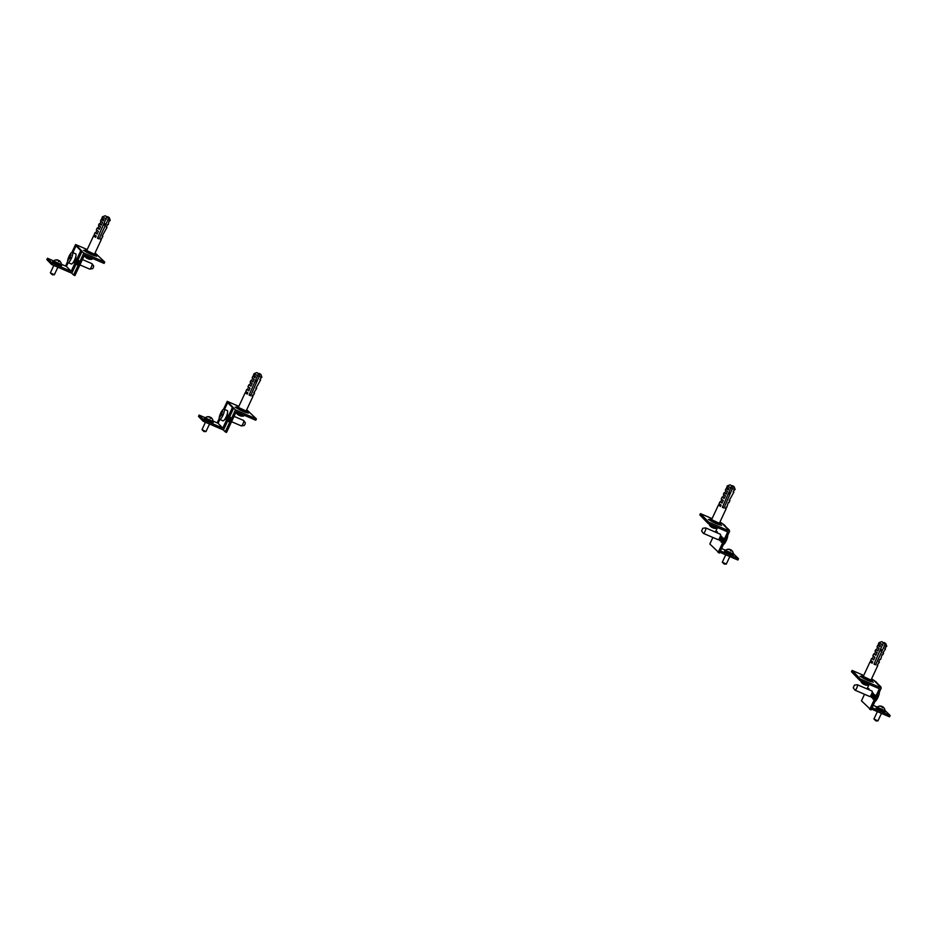 <?xml version="1.0" encoding="UTF-8"?>
<svg xmlns="http://www.w3.org/2000/svg" width="937" height="937" viewBox="0 0 937 937"><rect width="100%" height="100%" fill="white"/><g stroke="black" fill="none" stroke-linecap="round" stroke-linejoin="round"><path stroke-width="1.41" d="M884.95 710.562L882.01 710.035L877.348 707.013M876.622 706.966L876.177 707.903L881.576 710.972L885.02 712.026L885.453 711.089M872.078 707.716L890.15 715.505L884.938 710.41M876.845 706.92L873.179 705.338M880.569 687.243L876.095 681.831L871.586 678.821M875.006 701.426A5.563 1.487 -66.7 0 0 877.899 697.479A5.563 1.487 -66.7 0 0 879.363 692.08M880.815 686.704L874.783 681.258L881.272 687.981L860.365 678.974L852.096 670.423L863.715 675.436M871.89 694.844A2.366 0.632 -66.7 0 0 871.433 697.503A2.366 0.632 -66.7 0 0 872.839 695.816A2.366 0.632 -66.7 0 0 873.296 693.157A2.366 0.632 -66.7 0 0 871.89 694.844M871.457 709.051L889.529 716.828L890.15 715.505M864.523 694.27L861.466 700.829L871.035 709.941L881.272 687.981M871.187 679.688A5.903 0.632 -155 0 1 872.476 680.766L872.042 681.703A5.903 0.632 -155 0 1 871.574 681.738L873.307 682.171L872.218 681.328M871.574 681.738A5.903 0.632 -155 0 1 867.873 680.426A5.903 0.632 -155 0 1 863.211 678.13A5.903 0.632 -155 0 1 861.337 676.701L861.771 675.776A5.903 0.632 -155 0 1 863.422 676.069M861.419 676.526L860.072 676.233L863.211 678.13M872.476 680.766A5.903 0.632 -155 0 1 868.306 679.489A5.903 0.632 -155 0 1 861.771 675.776M873.378 696.378A2.366 0.632 -66.7 0 0 872.921 699.037A2.366 0.632 -66.7 0 0 874.326 697.362A2.366 0.632 -66.7 0 0 874.783 694.704A2.366 0.632 -66.7 0 0 873.378 696.378M854.977 690.159L869.712 696.507A2.952 0.785 -66.7 0 0 871.469 694.399A2.952 0.785 -66.7 0 0 872.042 691.073L857.308 684.736A2.952 0.785 113.3 0 1 856.734 688.063A2.952 0.785 113.3 0 1 854.977 690.159A2.952 0.785 113.3 0 1 854.872 690.077L853.244 687.781L854.403 685.111L853.244 687.781M861.103 680.883L861.033 681.738L865.601 684.209L868.494 685.158L869.138 684.35L867.03 688.918M869.735 709.368L879.351 688.742L859.744 680.297L860.365 678.974M868.892 689.726A2.366 0.632 -66.7 0 0 868.833 688.543A2.366 0.632 -66.7 0 0 867.931 689.304M854.403 685.111L857.179 684.724A2.952 0.785 113.3 0 1 857.308 684.736M859.744 680.297L851.475 671.759L852.096 670.423M864.91 684.56L864.851 684.83A7.332 1.769 -78 0 0 864.945 684.865A7.332 1.769 -78 0 0 865.437 684.771A7.227 6.946 -83.6 0 1 864.593 684.408A7.332 2.073 124.7 0 1 863.844 684.397A7.332 2.073 124.7 0 1 863.82 684.385A7.332 7.051 -83.6 0 1 862.028 683.014A7.227 2.038 124.7 0 1 861.923 682.932A7.227 2.038 124.7 0 1 861.923 682.921A7.379 7.379 0 0 1 860.962 681.644M884.13 642.524L885.758 643.508L886.765 646.272L885.395 647.537L884.774 648.872L885.524 648.943L882.783 653.124L883.544 653.194L882.795 654.799L882.045 654.717L880.628 659.449L879.866 659.379L878.625 662.037L879.386 662.119L877.079 665.364L877.828 665.446L871 680.086L863.246 676.455L870.063 661.827L872.113 663.232L872.734 661.897L870.684 660.491L871.621 658.488L873.659 659.906L874.9 657.247L872.862 655.83L873.788 653.839L875.837 655.244L877.079 652.585L875.029 651.18L875.779 649.575L877.817 650.981L879.058 648.322L877.02 646.917L877.758 645.324L879.808 646.729L880.429 645.394L878.379 643.988L879 642.653L881.764 641.646L883.38 642.688L873.998 664.157L875.568 664.837L884.505 645.675L884.95 643.356L884.13 642.524L882.83 643.942M886.765 646.272L884.505 645.675M882.935 644.996L879 642.653M878.918 644.515L877.758 645.324M877.559 647.444L876.528 649.646L875.779 649.575M875.568 651.707L874.537 653.909L873.788 653.839M873.401 656.357L872.37 658.57L871.621 658.488M871.223 661.018L870.063 661.827M883.38 642.688L881.764 641.646M885.758 643.508L884.95 643.356M880.265 650.735L880.885 651.004L881.506 649.669L880.921 649.329M874.303 663.525L875.568 664.837M870.824 661.897L872.113 663.232M872.37 658.57L873.659 659.906M874.537 653.909L875.837 655.244M876.528 649.646L877.817 650.981M878.519 645.394L879.808 646.729M881.506 649.669L880.885 649.4M881.459 713.362L877.934 720.904L873.94 719.007L875.931 720.916L877.934 720.904M884.856 710.679L877.137 707.189A4.72 4.72 0 0 1 881.53 706.217A4.72 4.544 99.9 0 0 879.644 706.111A4.404 1.078 103 0 1 879.738 706.193A4.404 1.078 103 0 1 879.831 706.311A4.72 4.369 -19 0 1 881.787 706.463A4.72 1.148 103 0 1 881.998 707.482A4.404 4.064 -19 0 1 882.818 707.833A4.72 1.324 -56.3 0 0 882.806 706.908A4.72 4.369 -19 0 1 884.177 708.185A4.404 1.242 -56.3 0 0 884.141 708.114A4.404 1.242 -56.3 0 0 884.106 708.067A4.404 1.242 -56.3 0 0 884.095 708.056M883.626 707.529A4.72 4.544 99.9 0 0 882.584 706.674A4.72 1.324 -56.3 0 0 881.904 706.779M882.057 707.505L882.584 706.674M882.291 707.587L882.806 706.908M205.402 417.668L210.064 420.69L213.004 421.217M213.507 421.744L213.074 422.681L209.63 421.627L204.243 418.558L204.676 417.621M212.992 421.064L218.063 423.243L222.783 428.127L203.833 419.963L199.112 415.079L204.898 417.574M222.783 428.127L232.399 407.501L227.679 402.617L224.599 409.223M219.762 419.589L218.063 423.243M223.826 409.141A5.563 1.487 -66.7 0 0 220.429 413.685A5.563 1.487 -66.7 0 0 219.445 419.296A5.563 1.487 -66.7 0 0 222.901 415.419A5.563 1.487 -66.7 0 0 224.119 409.27A5.563 1.487 -66.7 0 0 223.826 409.141L227.41 410.687A5.563 1.487 -66.7 0 1 227.445 413.276A3.689 0.984 -66.7 0 1 226.555 417.223A3.689 0.984 -66.7 0 1 224.376 419.87A5.563 1.487 -66.7 0 0 227.445 413.276M222.737 420.713A5.563 1.487 -66.7 0 0 223.041 420.842A5.563 1.487 -66.7 0 0 224.376 419.87M232.399 407.501L233.7 408.052L227.222 401.352L223.556 409.2M227.679 402.617L233.711 408.063L223.475 430.013L203.212 421.287L198.492 416.415L199.112 415.079M203.833 419.963L203.212 421.287M246.712 409.738L256.398 418.898L255.778 420.221L236.171 411.788L226.543 432.414L225.243 431.852L235.48 409.891L233.711 408.063L232.458 410.711M223.475 430.013L225.243 431.852M219.199 418.534L217.185 422.868M256.398 418.898L235.48 409.891M238.841 406.353L227.222 401.352M238.548 406.986A5.903 0.632 25 0 0 236.885 406.693L236.452 407.63A5.903 0.632 25 0 0 238.338 409.047L235.187 407.15L236.534 407.443M247.333 412.245L248.422 413.088L246.7 412.655A5.903 0.632 25 0 0 247.157 412.62L247.591 411.683A5.903 0.632 25 0 0 246.302 410.605M238.338 409.047A5.903 0.632 25 0 0 242.988 411.343A5.903 0.632 25 0 0 246.7 412.655M236.885 406.693A5.903 0.632 25 0 0 243.421 410.406A5.903 0.632 25 0 0 247.591 411.683M228.897 418.862A2.366 0.632 -66.7 0 0 228.429 421.521A2.366 0.632 -66.7 0 0 229.834 419.835A2.366 0.632 -66.7 0 0 230.303 417.176A2.366 0.632 -66.7 0 0 228.897 418.862M234.039 416.344L243.585 420.455A2.952 0.785 113.3 0 1 243.69 420.537A2.952 0.785 113.3 0 1 243.011 423.782A2.952 0.785 113.3 0 1 241.383 425.902A2.952 0.785 113.3 0 1 241.254 425.878L231.544 421.697M243.69 420.537L245.318 422.833L244.979 424.449L244.17 425.515L241.383 425.902M244.264 415.267L243.62 416.075L240.715 415.126L236.147 412.655L236.218 411.8M236.077 412.561A7.379 7.379 0 0 0 237.038 413.838A7.227 2.038 -55.3 0 0 237.049 413.849A7.227 2.038 -55.3 0 0 237.155 413.931A7.332 7.051 96.4 0 0 238.947 415.302A7.332 2.073 -55.3 0 0 238.958 415.314A7.332 2.073 -55.3 0 0 239.72 415.325A7.227 6.946 96.4 0 0 240.563 415.688A7.332 1.769 102 0 1 240.059 415.782A7.332 1.769 102 0 1 239.977 415.747L240.036 415.478M260.064 374.285L250.694 395.754L249.125 395.074L258.495 373.605L256.89 372.575L254.126 373.57L253.505 374.905L255.543 376.311L254.923 377.646L252.885 376.241L252.135 377.834L254.185 379.239L252.943 381.909L250.893 380.492L250.156 382.097L252.194 383.502L250.952 386.161L248.914 384.756L247.977 386.747L250.027 388.164L248.785 390.823L246.736 389.417L245.81 391.408L247.848 392.814L247.227 394.149L245.189 392.744L238.361 407.384L246.126 411.003L252.955 396.363L252.194 396.292L252.814 394.957L253.576 395.027L254.501 393.036L253.751 392.966L256.668 388.375L255.918 388.305L260.65 379.86L259.889 379.79L260.509 378.454L261.891 377.201L260.884 374.425L259.256 373.441L260.884 374.425M259.631 376.592L261.891 377.201M257.956 374.859L259.256 373.441M254.126 373.57L258.062 375.913M245.189 392.744L246.349 391.935M246.736 389.417L247.485 389.487L248.516 387.286M248.914 384.756L249.664 384.826L250.694 382.624M250.893 380.492L251.643 380.574L252.674 378.361M252.885 376.241L254.044 375.432M256.89 372.575L258.495 373.605M256 380.317L256.633 380.586L256.035 380.246M256.633 380.586L256.012 381.921L255.379 381.652M249.418 394.442L250.694 395.754M253.634 376.311L254.923 377.646M251.643 380.574L252.943 381.909M249.664 384.826L250.952 386.161M247.485 389.487L248.785 390.823M245.939 392.814L247.227 394.149M219.445 419.296L223.041 420.842M220.101 416.719A22.113 3.443 14.3 0 0 220.218 416.824A21.856 19.431 -53 0 1 221.038 414.669A21.856 3.397 14.3 0 0 221.682 415.185A22.113 19.665 -53 0 1 222.151 414.189A21.856 1.171 -144.4 0 1 221.53 413.615A21.856 19.431 -53 0 1 222.666 411.577A22.113 1.195 -144.4 0 1 222.549 411.46A22.113 1.195 -144.4 0 1 222.444 411.343A21.856 21.656 168.2 0 0 221.296 413.369A21.856 1.171 -144.4 0 1 220.98 412.994A22.113 21.914 168.2 0 0 220.523 413.99A21.856 3.397 14.3 0 0 220.804 414.423A21.856 21.656 168.2 0 0 219.996 416.602A22.113 3.443 14.3 0 0 220.101 416.719M222.069 414.365L220.523 413.99M221.905 414.693L220.804 414.423M221.846 414.81L221.038 414.669M205.988 431.547L203.985 431.57L201.994 429.685L206.011 431.535L209.513 424.016M209.595 416.871A4.72 4.72 0 0 0 205.191 417.843L213.015 421.486A4.72 4.72 0 0 0 212.207 418.769A4.404 1.242 123.7 0 1 212.242 418.839A4.72 4.369 161 0 0 210.872 417.562A4.72 1.324 123.7 0 1 210.872 418.488A4.404 4.064 161 0 0 210.052 418.136A4.72 1.148 -77 0 0 209.841 417.117A4.72 4.369 161 0 0 207.885 416.965A4.404 1.078 -77 0 0 207.803 416.836A4.404 1.078 -77 0 0 207.698 416.766A4.72 4.544 -80.1 0 1 209.619 416.883A4.72 1.148 -77 0 0 209.595 416.871A4.72 1.148 -77 0 0 209.56 416.871M209.958 417.433A4.72 1.324 123.7 0 1 210.638 417.316A4.72 4.544 -80.1 0 1 211.68 418.183M210.122 418.16L210.638 417.316M210.345 418.242L210.872 417.562M725.707 550.206L730.368 553.228L733.308 553.755M733.812 554.271L733.378 555.208L729.935 554.154L724.547 551.085L724.98 550.16M733.308 553.591L738.508 558.686L720.436 550.897M721.537 548.532L725.203 550.101M719.956 522.003L724.453 525.013L728.927 530.424M727.733 535.261A5.563 1.487 113.3 0 1 726.257 540.672A5.563 1.487 113.3 0 1 723.376 544.608M723.153 524.462L729.642 531.162L719.405 553.123L709.836 544.01L712.893 537.463M729.173 529.897L723.141 524.451M738.508 558.686L737.887 560.021L719.815 552.233M720.26 538.025A2.366 0.632 113.3 0 1 721.666 536.351A2.366 0.632 113.3 0 1 721.197 539.009A2.366 0.632 113.3 0 1 719.792 540.684A2.366 0.632 113.3 0 1 720.26 538.025M721.748 539.571A2.366 0.632 113.3 0 1 723.153 537.885A2.366 0.632 113.3 0 1 722.685 540.544A2.366 0.632 113.3 0 1 721.279 542.23A2.366 0.632 113.3 0 1 721.748 539.571M718.093 552.561L727.709 531.935L708.103 523.49L708.723 522.155L700.466 513.617L712.085 518.618M708.723 522.155L729.642 531.162M720.576 524.509L721.666 525.352L719.944 524.919A5.903 0.632 25 0 0 720.401 524.884L720.846 523.947A5.903 0.632 25 0 0 719.546 522.869M711.792 519.25A5.903 0.632 25 0 0 710.129 518.957L709.696 519.894A5.903 0.632 25 0 0 711.581 521.323A5.903 0.632 25 0 0 716.231 523.607A5.903 0.632 25 0 0 719.944 524.919M711.581 521.323L708.442 519.414L709.777 519.707M710.129 518.957A5.903 0.632 25 0 0 716.664 522.67A5.903 0.632 25 0 0 720.846 523.947M716.29 532.485A2.366 0.632 113.3 0 1 717.192 531.724A2.366 0.632 113.3 0 1 717.262 532.907M705.678 527.918L720.401 534.266A2.952 0.785 113.3 0 1 719.827 537.58A2.952 0.785 113.3 0 1 718.07 539.689L703.336 533.34A2.952 0.785 -66.7 0 0 705.092 531.244A2.952 0.785 -66.7 0 0 705.678 527.918A2.952 0.785 -66.7 0 0 705.549 527.906L702.762 528.292L701.614 530.974L702.762 528.292M715.388 532.099L717.519 527.543L716.864 528.339L713.959 527.39L709.403 524.919L709.461 524.076M701.614 530.974L703.242 533.258A2.952 0.785 -66.7 0 0 703.336 533.34M708.103 523.49L699.845 514.94L700.466 513.617M709.321 524.825A7.379 7.379 0 0 0 710.281 526.102A7.227 2.038 -55.3 0 0 710.293 526.114L710.281 526.102A7.227 2.038 -55.3 0 0 710.398 526.196A7.332 7.051 96.4 0 0 712.19 527.566A7.332 2.073 -55.3 0 0 712.214 527.578A7.332 2.073 -55.3 0 0 712.963 527.59A7.227 6.946 96.4 0 0 713.807 527.953A7.332 1.769 102 0 1 713.303 528.046A7.332 1.769 102 0 1 713.221 528.011L713.28 527.742M733.308 486.549L723.938 508.018L722.368 507.339L731.738 485.87L730.134 484.839L727.37 485.846L726.749 487.17L728.787 488.587L728.166 489.91L726.128 488.505L725.379 490.098L727.428 491.515L726.187 494.174L724.137 492.757L723.399 494.361L725.437 495.767L724.196 498.425L722.158 497.02L721.221 499.023L723.27 500.428L722.029 503.087L719.979 501.682L719.054 503.673L721.092 505.09L720.471 506.413L718.433 505.008L711.605 519.648L719.37 523.268L726.198 508.627L725.437 508.557L726.058 507.222L726.819 507.292L728.236 502.56L728.986 502.642L729.923 500.639L729.162 500.569L733.894 492.124L733.144 492.054L733.753 490.719L735.135 489.465L734.128 486.701L732.5 485.706L734.128 486.701M718.433 505.008L719.593 504.2M719.979 501.682L720.729 501.752L721.759 499.55M722.158 497.02L722.907 497.09L723.938 494.888M724.137 492.757L724.887 492.839L725.917 490.625M726.128 488.505L727.288 487.697M727.37 485.846L731.305 488.177M730.134 484.839L731.738 485.87M732.875 488.856L735.135 489.465M731.2 487.123L732.5 485.706M729.279 492.511L729.876 492.862L729.244 492.593M728.623 493.916L729.255 494.186L729.876 492.862M723.938 508.018L722.661 506.706M720.471 506.413L719.183 505.078M722.029 503.087L720.729 501.752M724.196 498.425L722.907 497.09M726.187 494.174L724.887 492.839M728.166 489.91L726.878 488.575M722.298 562.188L726.316 564.062L724.289 564.097L722.298 562.223L725.753 554.786M729.876 549.586L729.923 549.41A4.72 4.72 0 0 0 725.496 550.37L733.32 554.025A4.72 4.72 0 0 0 732.511 551.307A4.404 1.242 123.7 0 1 732.547 551.366A4.72 4.369 161 0 0 731.176 550.089A4.72 1.324 123.7 0 1 731.176 551.015A4.404 4.064 161 0 0 730.356 550.663A4.72 1.148 -77 0 0 730.146 549.656A4.72 4.369 161 0 0 728.19 549.492A4.404 1.078 -77 0 0 728.108 549.375A4.404 1.078 -77 0 0 728.002 549.305A4.72 4.544 -80.1 0 1 729.923 549.41A4.72 1.148 -77 0 0 729.9 549.41A4.72 1.148 -77 0 0 729.864 549.398M730.263 549.972A4.72 1.324 123.7 0 1 730.942 549.855A4.72 4.544 -80.1 0 1 731.996 550.71M730.649 550.769L731.176 550.089M730.427 550.687L730.942 549.855M61.373 264.41L58.434 263.883L53.76 260.861M53.034 260.814L52.601 261.739L57.989 264.808L61.432 265.862L61.877 264.925M53.268 260.755L47.471 258.261L52.191 263.145L71.142 271.308L66.422 266.424L61.362 264.246M72.969 252.404L76.049 245.799L80.769 250.683L71.142 271.308M66.422 266.424L68.132 262.782M72.184 252.322L75.768 253.868A5.563 1.487 113.3 0 1 75.78 253.88A5.563 1.487 113.3 0 1 75.815 256.457A3.689 0.984 113.3 0 1 74.913 260.416A3.689 0.984 113.3 0 1 72.735 263.051A5.563 1.487 113.3 0 1 71.399 264.023L67.815 262.489A5.563 1.487 113.3 0 1 68.788 256.867A5.563 1.487 113.3 0 1 72.184 252.322A5.563 1.487 113.3 0 1 72.489 252.463A5.563 1.487 113.3 0 1 71.259 258.612A5.563 1.487 113.3 0 1 67.815 262.489A5.563 1.487 113.3 0 1 67.815 262.477M76.049 245.799L82.069 251.245L71.833 273.206L73.601 275.033L74.913 275.595L84.529 254.969L104.136 263.414L104.757 262.079L83.838 253.072L73.601 275.033M80.769 250.683L83.838 253.072M47.471 258.261L46.85 259.596L51.57 264.48L71.833 273.206M52.191 263.145L51.57 264.48M78.204 263.016A2.366 0.632 113.3 0 1 76.799 264.702A2.366 0.632 113.3 0 1 77.256 262.044A2.366 0.632 113.3 0 1 78.661 260.357A2.366 0.632 113.3 0 1 78.204 263.016M87.2 249.535L75.581 244.534L82.081 251.245L80.828 253.892M104.757 262.079L95.07 252.92M84.904 250.636L83.557 250.343L86.696 252.24A5.903 0.632 -155 0 1 84.822 250.811L85.255 249.874A5.903 0.632 -155 0 1 86.907 250.167M94.672 253.786A5.903 0.632 -155 0 1 95.961 254.876L95.527 255.801A5.903 0.632 -155 0 1 95.059 255.836L96.78 256.269L95.703 255.426M95.059 255.836A5.903 0.632 -155 0 1 91.346 254.524A5.903 0.632 -155 0 1 86.696 252.24M95.961 254.876A5.903 0.632 -155 0 1 91.791 253.599A5.903 0.632 -155 0 1 85.255 249.874M65.543 266.049L67.569 261.728M71.926 252.381L75.581 244.534M79.903 264.89L89.612 269.071A2.952 0.785 -66.7 0 0 89.753 269.083A2.952 0.785 -66.7 0 0 91.381 266.963A2.952 0.785 -66.7 0 0 92.06 263.73A2.952 0.785 -66.7 0 0 91.955 263.648L82.397 259.526M89.753 269.083L92.529 268.696L93.349 267.631L93.688 266.014L92.06 263.73M84.576 254.993L84.517 255.836L89.085 258.307L91.978 259.268L92.622 258.46M84.447 255.754A7.379 7.379 0 0 0 85.408 257.031L85.408 257.031A7.227 2.038 124.7 0 0 85.513 257.125A7.332 7.051 -83.6 0 0 87.082 258.354A7.379 7.379 0 0 0 87.328 258.495A7.332 7.051 -83.6 0 1 87.082 258.354M88.394 258.659L88.336 258.928A7.332 1.769 -78 0 0 88.429 258.975A7.332 1.769 -78 0 0 88.921 258.87A7.227 6.946 -83.6 0 1 88.078 258.507A7.332 2.073 124.7 0 1 87.328 258.495A7.332 2.073 124.7 0 1 87.305 258.483M107.614 216.623L109.242 217.618L110.25 220.382L108.879 221.636L108.259 224.634L107.509 224.564L106.268 227.234L107.017 227.304L102.11 236.147L102.859 236.218L101.934 238.209L101.184 238.139L100.564 239.474L101.313 239.544L94.485 254.185L86.719 250.566L93.548 235.925L95.597 237.33L96.218 236.007L94.168 234.59L95.105 232.599L97.143 234.004L98.385 231.345L96.347 229.94L97.272 227.937L99.322 229.354L100.564 226.684L98.514 225.278L99.263 223.685L101.301 225.091L102.543 222.432L100.505 221.015L101.243 219.422L103.293 220.827L103.913 219.504L101.864 218.087L102.484 216.763L105.249 215.756L106.853 216.787L97.483 238.267L99.053 238.935L107.989 219.773L108.423 217.466L107.614 216.623L106.314 218.04M102.402 218.626L101.243 219.422M101.044 221.554L100.013 223.756L99.263 223.685M99.053 225.805L98.022 228.007L97.272 227.937M96.886 230.467L95.855 232.669L95.105 232.599M94.707 235.128L93.548 235.925M106.42 219.094L102.484 216.763M110.25 220.382L107.989 219.773M109.242 217.618L108.423 217.466M106.853 216.787L105.249 215.756M104.405 223.428L104.991 223.779L104.37 225.103L103.749 224.833M99.053 238.935L97.788 237.623M103.293 220.827L101.992 219.492M101.301 225.091L100.013 223.756M99.322 229.354L98.022 228.007M97.143 234.004L95.855 232.669M95.597 237.33L94.297 235.995M104.37 223.51L104.991 223.779M75.815 256.457A5.563 1.487 113.3 0 1 72.735 263.051M68.577 260.017A22.113 3.443 -165.7 0 1 68.46 259.9A22.113 3.443 -165.7 0 1 68.366 259.783A21.856 21.656 -11.8 0 1 69.174 257.616A21.856 3.397 -165.7 0 1 68.881 257.171A22.113 21.914 -11.8 0 1 69.35 256.176A21.856 1.171 35.6 0 0 69.666 256.551A21.856 21.656 -11.8 0 1 70.814 254.536A22.113 1.195 35.6 0 0 70.919 254.641A22.113 1.195 35.6 0 0 71.036 254.759A21.856 19.431 127 0 0 69.9 256.797A21.856 1.171 35.6 0 0 70.509 257.382A22.113 19.665 127 0 0 70.041 258.378A21.856 3.397 -165.7 0 1 69.408 257.851A21.856 19.431 127 0 0 68.577 260.017M70.427 257.546L68.881 257.171M70.216 258.003L69.408 257.851M70.263 257.886L69.174 257.616M50.364 272.878L52.355 274.752L54.346 274.74L50.364 272.878L53.807 265.44M61.28 264.515L53.55 261.025A4.72 4.72 0 0 1 57.953 260.053A4.72 4.544 99.9 0 0 56.068 259.959A4.404 1.078 103 0 1 56.161 260.029A4.404 1.078 103 0 1 56.255 260.146A4.72 4.369 -19 0 1 58.211 260.31A4.72 1.148 103 0 1 58.41 261.318A4.404 4.064 -19 0 1 59.23 261.669A4.72 1.324 -56.3 0 0 59.23 260.744A4.72 4.369 -19 0 1 60.6 262.02A4.404 1.242 -56.3 0 0 60.565 261.962A4.404 1.242 -56.3 0 0 60.518 261.903A4.404 1.242 -56.3 0 0 60.507 261.891M60.05 261.364A4.72 4.544 99.9 0 0 58.996 260.509A4.72 1.324 -56.3 0 0 58.317 260.627M58.715 261.423L59.23 260.744M58.481 261.341L58.996 260.509M864.945 684.865A7.379 7.379 0 0 0 868.494 685.158M877.395 711.605L873.94 719.007M884.95 710.832A4.72 4.72 0 0 0 884.141 708.114M240.059 415.782A7.379 7.379 0 0 0 243.62 416.075M205.449 422.259L201.994 429.661M713.303 528.046A7.379 7.379 0 0 0 716.864 528.339M729.829 556.543L726.316 564.062M88.429 258.975A7.379 7.379 0 0 0 91.978 259.268M57.883 267.197L54.369 274.717M61.373 264.679A4.72 4.72 0 0 0 60.565 261.962"/></g></svg>
